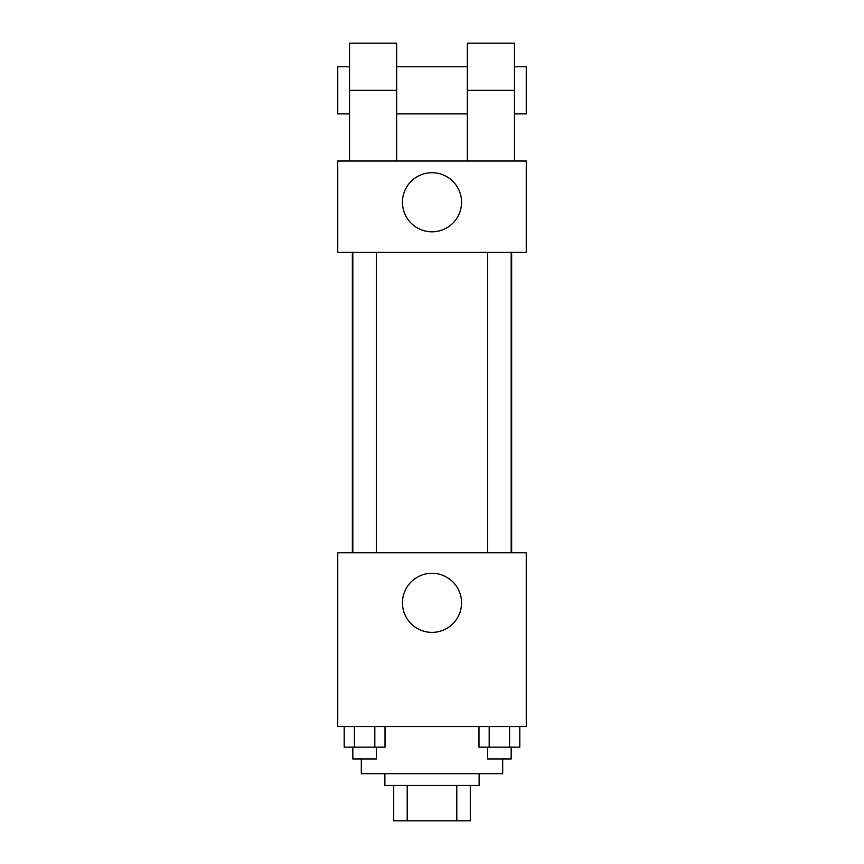 <?xml version="1.0" encoding="UTF-8"?>
<svg xmlns="http://www.w3.org/2000/svg" width="864" height="864" viewBox="0 0 864 864"><rect width="100%" height="100%" fill="white"/><g stroke="black" fill="none" stroke-linecap="round" stroke-linejoin="round"><path stroke-width="1.3" d="M456.797 785.452L456.797 820.8L393.714 820.8L393.714 785.452M456.797 820.8L470.286 820.8L470.286 785.452L470.286 820.8M479.131 773.669L479.131 785.452L384.869 785.452L384.869 773.669M407.203 785.452L407.203 820.8M361.314 758.948L361.314 773.669L502.686 773.669L502.686 758.948M526.252 726.548L337.748 726.548L337.748 552.766L526.252 552.766L526.252 726.548M461.549 602.834A29.549 29.549 0 0 1 417.226 628.43A29.549 29.549 0 0 1 417.226 577.249A29.549 29.549 0 0 1 461.549 602.834M511.65 252.331L511.65 552.766M487.609 552.766L487.609 252.331M376.391 252.331L376.391 552.766M526.252 252.331L337.748 252.331L337.748 161.017L526.252 161.017L526.252 252.331L337.748 252.331M519.804 726.548L519.804 747.166L478.98 747.166L478.98 726.548M509.598 726.548L509.598 747.166M489.186 726.548L489.186 747.166M511.175 747.166L511.175 758.948L487.609 758.948L487.609 747.166M385.02 726.548L385.02 747.166L344.196 747.166L344.196 726.548M374.814 726.548L374.814 747.166M354.402 726.548L354.402 747.166M376.391 747.166L376.391 758.948L352.825 758.948L352.825 747.166M402.451 202.252A29.549 29.549 0 0 1 446.774 176.666A29.549 29.549 0 0 1 446.774 227.848A29.549 29.549 0 0 1 402.451 202.252M467.348 161.017L467.348 90.331L514.469 90.331L514.469 43.2L467.348 43.2L467.348 90.331M467.348 66.766L396.652 66.766M349.531 161.017L349.531 90.331L396.652 90.331L396.652 161.017M396.652 90.331L396.652 43.2L349.531 43.2L349.531 90.331M514.469 161.017L514.469 90.331M514.469 113.886L526.252 113.886L526.252 66.766L514.469 66.766M349.531 66.766L337.748 66.766L337.748 113.886L349.531 113.886M352.35 252.331L352.35 552.766M511.175 552.766L511.175 252.331M352.825 252.331L352.825 552.766M467.348 113.886L396.652 113.886"/></g></svg>
